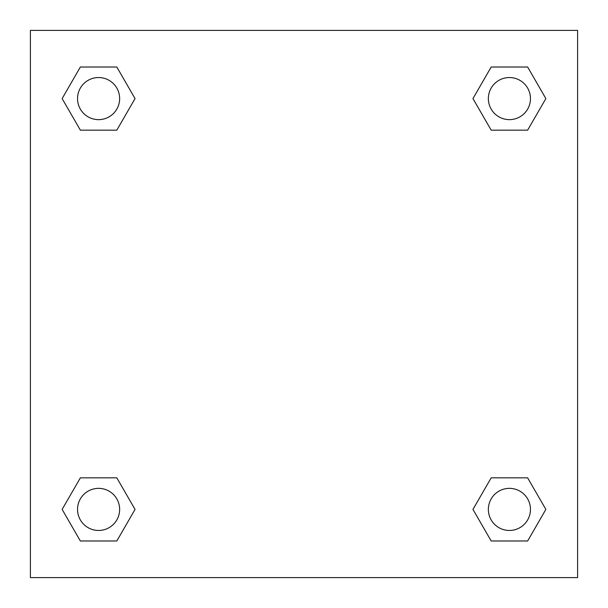 <?xml version="1.0" encoding="UTF-8"?>
<svg xmlns="http://www.w3.org/2000/svg" width="608" height="608" viewBox="0 0 608 608"><rect width="100%" height="100%" fill="white"/><g stroke="black" fill="none" stroke-linecap="round" stroke-linejoin="round"><path stroke-width="0.91" d="M527.638 130.158L491.18 130.158L527.638 130.158L545.862 98.587L527.638 130.158L491.18 130.158L472.956 98.587L491.18 67.017L472.956 98.587M80.362 67.017L116.82 67.017L80.362 67.017L116.82 67.017L135.044 98.587L116.82 130.158L80.362 130.158L116.82 130.158L80.362 130.158L62.138 98.587L80.362 67.017L62.138 98.587M80.362 477.842L116.82 477.842L80.362 477.842L62.138 509.413L80.362 477.842L116.82 477.842L135.044 509.413L116.82 540.983L80.362 540.983L116.82 540.983L80.362 540.983L62.138 509.413M501.456 477.842L491.18 477.842L501.456 477.842L491.18 477.842L472.956 509.413L491.18 477.842L527.638 477.842L491.18 477.842L527.638 477.842L545.862 509.413L527.638 540.983L491.18 540.983L527.638 540.983L491.18 540.983L472.956 509.413M577.6 30.4L30.4 30.4L30.4 577.6L577.6 577.6L577.6 30.4M491.18 67.017L527.638 67.017L491.18 67.017L527.638 67.017L545.862 98.587M530.457 509.413A21.044 21.044 0 0 0 498.887 491.18A21.044 21.044 0 0 0 498.887 527.638A21.044 21.044 0 0 0 530.457 509.413M119.639 509.413A21.044 21.044 0 0 0 88.069 491.18A21.044 21.044 0 0 0 88.069 527.638A21.044 21.044 0 0 0 119.639 509.413M530.457 98.587A21.044 21.044 0 0 0 498.887 80.362A21.044 21.044 0 0 0 498.887 116.82A21.044 21.044 0 0 0 530.457 98.587M119.639 98.587A21.044 21.044 0 0 0 88.069 80.362A21.044 21.044 0 0 0 88.069 116.82A21.044 21.044 0 0 0 119.639 98.587M106.544 477.842L116.82 477.842M501.456 130.158L491.18 130.158M116.82 130.158L106.544 130.158"/></g></svg>
